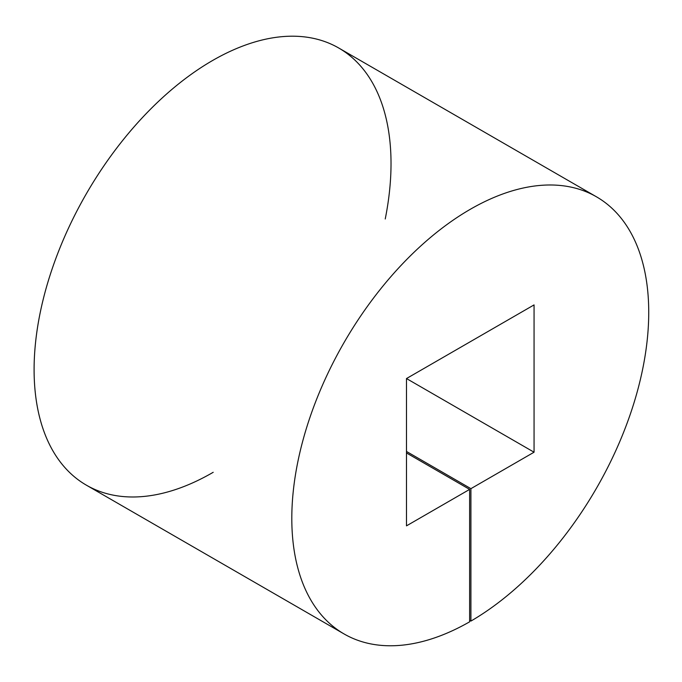 <?xml version="1.0" encoding="UTF-8"?>
<svg xmlns="http://www.w3.org/2000/svg" width="682" height="682" viewBox="0 0 682 682"><rect width="100%" height="100%" fill="white"/><g stroke="black" fill="none" stroke-linecap="round" stroke-linejoin="round"><path stroke-width="1.02" d="M344.078 633.953L86.375 485.166A252.383 145.718 -60 0 1 86.367 193.731A252.383 145.718 -60 0 1 338.758 48.021L596.46 196.808A252.383 145.718 120 0 0 344.078 342.517A252.383 145.718 120 0 0 344.078 633.953A252.383 145.718 120 0 0 469.625 621.822L469.625 489.403L406.489 525.856L406.489 378.553L534.057 452.209L470.912 488.662L406.489 451.458M469.625 620.339L470.912 621.08L470.912 488.662M406.489 452.95L469.625 489.403M406.489 378.553L534.057 304.905L534.057 452.209M470.912 621.08A252.383 145.718 120 0 0 635.274 398.629A252.383 145.718 120 0 0 596.46 196.808M385.236 218.982A252.383 145.718 120 0 0 391.025 163.561A252.383 145.718 120 0 0 212.562 60.519A252.383 145.718 120 0 0 34.1 369.627A252.383 145.718 120 0 0 213.21 472.294"/></g></svg>
